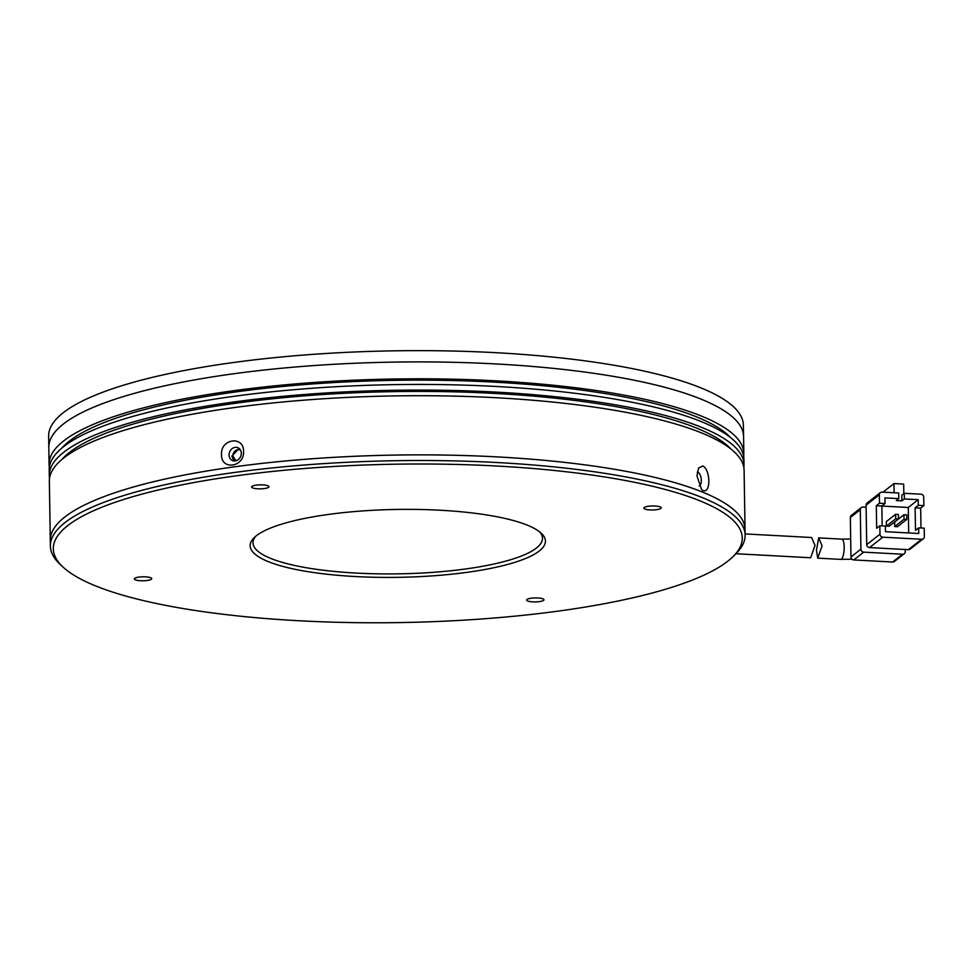 <?xml version="1.0" encoding="UTF-8"?>
<svg xmlns="http://www.w3.org/2000/svg" width="973" height="973" viewBox="0 0 973 973"><rect width="100%" height="100%" fill="white"/><g stroke="black" fill="none" stroke-linecap="round" stroke-linejoin="round"><path stroke-width="1.46" d="M264.413 488.543A8.684 1.995 179.1 0 0 268.974 486.707A8.684 1.995 179.1 0 0 256.167 485.15A8.684 1.995 179.1 0 0 251.606 486.974A8.684 1.995 179.1 0 0 264.413 488.543M147.178 580.492A8.684 1.995 179.1 0 0 151.739 578.667A8.684 1.995 179.1 0 0 138.932 577.098A8.684 1.995 179.1 0 0 134.371 578.935A8.684 1.995 179.1 0 0 147.178 580.492M539.419 601.618A8.684 1.995 179.1 0 0 543.98 599.794A8.684 1.995 179.1 0 0 531.173 598.225A8.684 1.995 179.1 0 0 526.612 600.061A8.684 1.995 179.1 0 0 539.419 601.618M656.653 509.67A8.684 1.995 179.1 0 0 661.214 507.833A8.684 1.995 179.1 0 0 648.395 506.276A8.684 1.995 179.1 0 0 643.846 508.101A8.684 1.995 179.1 0 0 656.653 509.67M561.421 610.667A344.515 79.214 -0.9 0 1 63.367 567.356A344.515 79.214 -0.9 0 1 234.165 476.101A344.515 79.214 -0.9 0 1 607.736 477.451A344.515 79.214 -0.9 0 1 732.803 556.836A344.515 79.214 -0.9 0 1 561.421 610.667M732.803 556.836L735.576 554.136A347.41 79.883 179.1 0 0 745.123 535.114A347.41 79.883 179.1 0 0 232.742 472.72A347.41 79.883 179.1 0 0 50.377 546.023A347.41 79.883 179.1 0 0 60.508 564.741L63.367 567.356M467.916 572.221A147.653 33.946 179.1 0 0 541.122 533.107A147.653 33.946 179.1 0 0 327.67 514.547A147.653 33.946 179.1 0 0 254.208 537.619A147.653 33.946 179.1 0 0 307.821 571.65A147.653 33.946 179.1 0 0 467.916 572.221M255.729 536.269A144.758 33.289 179.1 0 0 253.004 542.837A144.758 33.289 179.1 0 0 466.505 568.84A144.758 33.289 179.1 0 0 542.484 538.288A144.758 33.289 179.1 0 0 539.565 531.805M232.656 467.076A347.41 79.883 179.1 0 0 50.292 540.392A347.41 79.883 -0.9 0 1 311.956 458.782A347.41 79.883 -0.9 0 1 703.345 492.435A347.41 79.883 -0.9 0 1 745.026 529.47A347.41 79.883 179.1 0 0 232.656 467.076M235.734 460.618L232.863 455.972C233.094 452.518 234.761 450.39 237.838 449.623L240.136 449.903M816.444 550.353L818.646 537.887L822.124 545.792L817.709 558.137L816.444 550.353M869.534 547.58L882.791 537.181L921.626 539.273L908.356 549.672L869.534 547.58A2.895 2.7 -128.1 0 1 866.712 544.625L866.092 505.182L879.349 494.771L879.483 503.223L876.308 505.717L876.661 528.254L879.835 525.761L885.394 526.065L885.479 531.696L918.755 533.484L918.67 527.853L915.484 530.346L915.131 507.809L918.317 505.315L918.232 499.684L904.355 498.942L901.874 500.888L901.789 495.257L904.27 493.299L904.355 498.942M918.67 527.853L924.216 528.157L924.35 536.61A2.895 2.7 -128.1 0 1 923.365 538.738L910.096 549.137A2.895 2.7 -128.1 0 1 908.356 549.672M879.349 494.771A2.895 2.7 -128.1 0 1 880.346 492.642L867.077 503.053A2.895 2.7 51.9 0 0 866.092 505.182M923.365 538.738A2.895 2.7 -128.1 0 1 921.626 539.273M882.791 537.181A2.895 2.7 -128.1 0 1 879.969 534.213L879.835 525.761M920.993 527.986L920.677 508.113L923.864 505.619L923.73 497.167A2.895 2.7 -128.1 0 0 920.908 494.199L904.27 493.299M901.874 500.888L896.328 500.584L898.809 498.638L898.724 493.007L882.085 492.107A2.895 2.7 -128.1 0 0 880.346 492.642M866.128 507.225L863.015 507.067A2.895 2.7 -128.1 0 0 860.29 509.73L860.91 549.173L850.961 556.97L850.341 517.539L860.29 509.73M863.72 552.141L902.555 554.233L892.606 562.029L853.783 559.937L863.72 552.141A2.895 2.7 -128.1 0 1 860.91 549.173M905.255 549.514L905.279 551.557A2.895 2.7 -128.1 0 1 902.555 554.233M923.864 505.619L918.317 505.315M903.832 493.639L903.686 484.092L893.98 483.569L883.034 492.156M894.126 492.752L893.98 483.569M898.809 498.638L884.944 497.896L885.029 503.528L879.483 503.223M876.308 505.717L881.854 506.021L882.17 525.894M885.029 503.528L881.854 506.021M920.677 508.113L915.131 507.809M908.685 532.949L908.283 507.48L918.232 499.684M906.775 519.4L897.495 526.685L894.722 526.539L894.649 522.027L903.941 514.741L904.002 519.254L906.775 519.4L906.714 514.899L903.941 514.741M908.283 507.48L881.854 506.057M898.456 518.95L889.176 526.235L886.403 526.089L886.33 521.577L895.622 514.291L895.683 518.804L898.456 518.95L898.395 514.449L895.622 514.291M892.606 562.029A2.895 2.7 51.9 0 0 894.345 561.494L904.294 553.686M850.961 556.97A2.895 2.7 51.9 0 0 853.783 559.937M861.275 507.602L851.326 515.41A2.895 2.7 51.9 0 0 850.341 517.539M894.722 526.539L904.002 519.254M886.403 526.089L895.683 518.804M735.989 553.734L810.655 557.76L815.021 545.415L811.579 537.51L745.099 533.934M743.834 453.406L743.396 425.237A347.41 79.883 179.1 0 0 701.703 388.203A347.41 79.883 179.1 0 0 310.314 354.549A347.41 79.883 179.1 0 0 48.65 436.159L48.832 447.422A347.41 79.883 -0.9 0 1 310.496 365.812A347.41 79.883 -0.9 0 1 701.886 399.465A347.41 79.883 -0.9 0 1 743.567 436.512A347.41 79.883 179.1 0 0 701.886 399.465A347.41 79.883 179.1 0 0 310.496 365.812A347.41 79.883 179.1 0 0 48.832 447.422L49.088 464.328A347.41 79.883 -0.9 0 1 310.764 382.717A347.41 79.883 -0.9 0 1 702.141 416.371A347.41 79.883 -0.9 0 1 743.834 453.406A347.41 79.883 -0.9 0 1 743.664 456.228M221.528 454.573C220.385 438.689 243.955 435.381 243.554 451.508C244.466 467.295 220.895 470.604 221.528 454.573M703.309 490.745L701.618 489.553L696.972 475.931L698.565 468.074L702.92 465.958C706.507 468.232 708.478 473.194 708.867 480.82C708.721 488.154 706.872 491.462 703.309 490.745M745.123 535.114L744.102 470.312A347.41 79.883 179.1 0 0 702.409 433.277A347.41 79.883 179.1 0 0 311.019 399.623A347.41 79.883 179.1 0 0 49.355 481.234L50.377 546.023M699.186 485.892A6.945 3.187 82.1 0 0 701.326 480.419A6.945 3.187 82.1 0 0 697.24 472.16M241.292 453.272A6.945 5.96 -67.6 0 0 237.826 447.702A6.945 5.96 -67.6 0 0 229.069 454.975A6.945 5.96 -67.6 0 0 232.535 460.557A6.945 5.96 -67.6 0 0 241.292 453.272M730.905 448.979A341.62 78.558 179.1 0 0 697.227 428.351A341.62 78.558 179.1 0 0 346.473 393.177A341.62 78.558 179.1 0 0 61.883 459.499M234.007 460.922L231.854 456.118L239.115 448.468M49.526 478.412A347.41 79.883 -0.9 0 1 49.27 475.59A347.41 79.883 -0.9 0 1 310.934 393.992A347.41 79.883 -0.9 0 1 702.324 427.634A347.41 79.883 -0.9 0 1 744.017 464.68A347.41 79.883 -0.9 0 1 743.834 467.502M744.017 464.68L743.919 459.049A347.41 79.883 179.1 0 0 702.238 422.002A347.41 79.883 179.1 0 0 310.849 388.349A347.41 79.883 179.1 0 0 49.185 469.959L49.27 475.59M730.723 437.716A341.62 78.558 179.1 0 0 697.045 417.076A341.62 78.558 179.1 0 0 346.303 381.903A341.62 78.558 179.1 0 0 61.7 448.225M49.355 467.137A347.41 79.883 -0.9 0 1 49.088 464.328M850.682 538.981L841.827 539.139A10.131 2.858 93.1 0 1 844.175 546.984A10.131 2.858 93.1 0 1 840.733 559.378L817.709 558.137M879.969 534.213L866.712 544.625M852.02 559.207L840.733 559.378M841.827 539.139L818.646 537.887"/></g></svg>
